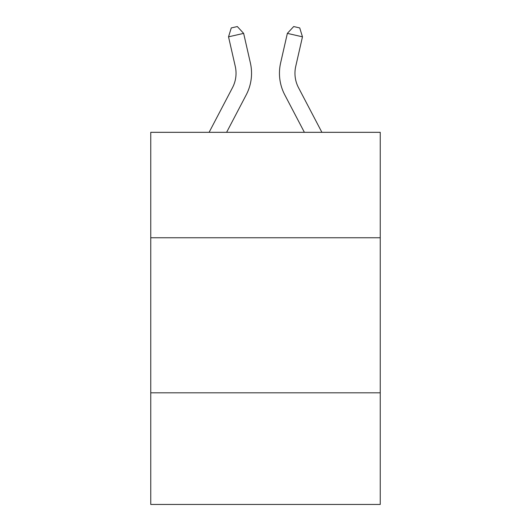 <?xml version="1.0" encoding="UTF-8"?>
<svg xmlns="http://www.w3.org/2000/svg" width="531" height="531" viewBox="0 0 531 531"><rect width="100%" height="100%" fill="white"/><g stroke="black" fill="none" stroke-linecap="round" stroke-linejoin="round"><path stroke-width="0.8" d="M150.758 237.755L380.242 237.755L380.242 132.319L150.758 132.319L150.758 504.45L380.242 504.45L380.242 392.807L150.758 392.807M380.242 392.807L380.242 237.755M250.38 62.937L243.643 33.38L250.38 62.937A46.516 46.516 0 0 1 246.231 94.857L226.611 132.319M321.892 132.319L298.502 87.661A31.01 31.01 0 0 1 295.734 66.382L302.471 36.825L287.357 33.38L280.62 62.937A46.516 46.516 0 0 0 284.769 94.857L304.389 132.319M302.471 36.825L299.73 27.931L293.683 26.55L287.357 33.38L280.62 62.937M209.108 132.319L232.498 87.661A31.01 31.01 0 0 0 235.266 66.382L228.529 36.825L231.27 27.931L237.317 26.55L243.643 33.38L228.529 36.825M232.498 87.661A31.01 31.01 0 0 0 235.266 66.382A31.01 31.01 0 0 1 232.498 87.661A31.01 31.01 0 0 0 235.266 66.382A31.01 31.01 0 0 1 232.498 87.661A31.01 31.01 0 0 0 235.266 66.382A31.01 31.01 0 0 1 232.498 87.661A31.01 31.01 0 0 0 235.266 66.382A31.01 31.01 0 0 1 232.498 87.661A31.01 31.01 0 0 0 235.266 66.382A31.01 31.01 0 0 1 232.498 87.661A31.01 31.01 0 0 0 235.266 66.382A31.01 31.01 0 0 1 232.498 87.661A31.01 31.01 0 0 0 235.266 66.382A31.01 31.01 0 0 1 232.498 87.661A31.01 31.01 0 0 0 235.266 66.382A31.01 31.01 0 0 1 232.498 87.661A31.01 31.01 0 0 0 235.266 66.382A31.01 31.01 0 0 1 232.498 87.661A31.01 31.01 0 0 0 235.266 66.382A31.01 31.01 0 0 1 232.498 87.661M298.502 87.661A31.01 31.01 0 0 1 295.734 66.382A31.01 31.01 0 0 0 298.502 87.661A31.01 31.01 0 0 1 295.734 66.382A31.01 31.01 0 0 0 298.502 87.661A31.01 31.01 0 0 1 295.734 66.382A31.01 31.01 0 0 0 298.502 87.661A31.01 31.01 0 0 1 295.734 66.382A31.01 31.01 0 0 0 298.502 87.661A31.01 31.01 0 0 1 295.734 66.382A31.01 31.01 0 0 0 298.502 87.661A31.01 31.01 0 0 1 295.734 66.382A31.01 31.01 0 0 0 298.502 87.661"/></g></svg>
